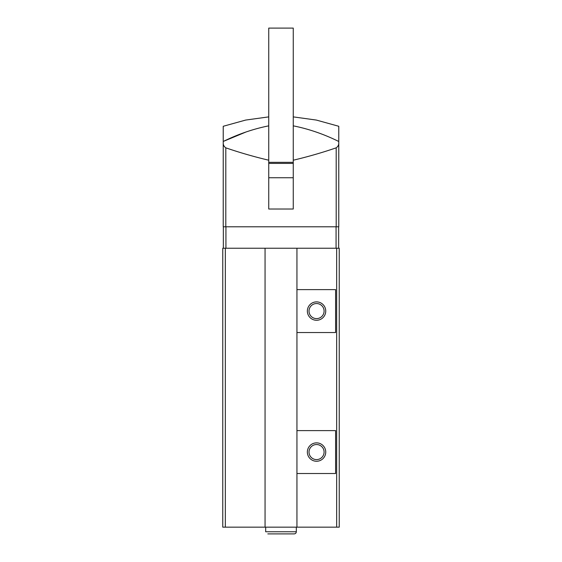 <?xml version="1.0" encoding="UTF-8"?>
<svg xmlns="http://www.w3.org/2000/svg" width="562" height="562" viewBox="0 0 562 562"><rect width="100%" height="100%" fill="white"/><g stroke="black" fill="none" stroke-linecap="round" stroke-linejoin="round"><path stroke-width="0.84" d="M225.341 248.242L225.341 527.156L222.763 527.156L222.763 248.242L296.94 248.242L296.94 527.156L339.237 527.156L339.237 248.242L336.659 248.242L336.659 527.156M296.94 473.52L335.591 473.52L335.591 430.611L296.94 430.611M296.94 248.242L336.659 248.242M296.94 332.535L335.591 332.535L335.591 289.62L296.94 289.62M268.741 209.015L268.741 177.747L293.259 177.747L293.259 28.1L268.741 28.1L268.741 209.015L293.259 209.015L293.259 177.747L293.259 209.015M223.585 141.308L245.924 132.028M268.741 116.882L245.671 120.064L223.226 126.281L223.226 226.788L338.774 226.788L338.774 142.706C338.907 144.799 338.043 146.513 336.195 147.834C322.152 152.646 307.836 156.77 293.259 160.212M268.741 125.846C253.329 128.923 238.155 134.135 223.226 141.484M338.774 142.706L338.774 141.484C323.817 134.121 308.65 128.909 293.259 125.846M338.774 141.484L338.774 126.281L316.329 120.064L293.259 116.882M268.741 160.212C254.186 156.777 239.876 152.653 225.805 147.834C223.957 146.492 223.1 144.785 223.226 142.706M225.341 527.156L296.94 527.156M265.06 248.242L265.06 527.156M223.346 248.242L223.346 226.788M338.654 248.242L338.654 226.788M307.358 311.074A9.196 9.196 0 0 1 321.148 303.115A9.196 9.196 0 0 1 321.148 319.04A9.196 9.196 0 0 1 307.358 311.074M307.358 452.066A9.196 9.196 0 0 1 321.148 444.099A9.196 9.196 0 0 1 321.148 460.025A9.196 9.196 0 0 1 307.358 452.066M309.016 452.066A7.538 7.538 0 0 1 320.319 445.54A7.538 7.538 0 0 1 320.319 458.592A7.538 7.538 0 0 1 309.016 452.066M309.016 311.074A7.538 7.538 0 0 1 320.319 304.548A7.538 7.538 0 0 1 320.319 317.607A7.538 7.538 0 0 1 309.016 311.074M265.678 527.156L265.678 531.757L265.678 527.156M225.805 147.834L225.805 226.788M336.195 147.834L336.195 226.788M225.931 248.242L225.931 226.788M336.069 248.242L336.069 226.788M293.259 162.334L268.741 162.334M293.259 163.401L268.741 163.401M296.322 527.156L296.322 531.757L265.678 531.757M296.322 531.757C296.223 533.036 295.507 533.745 294.179 533.9L267.821 533.9"/></g></svg>
